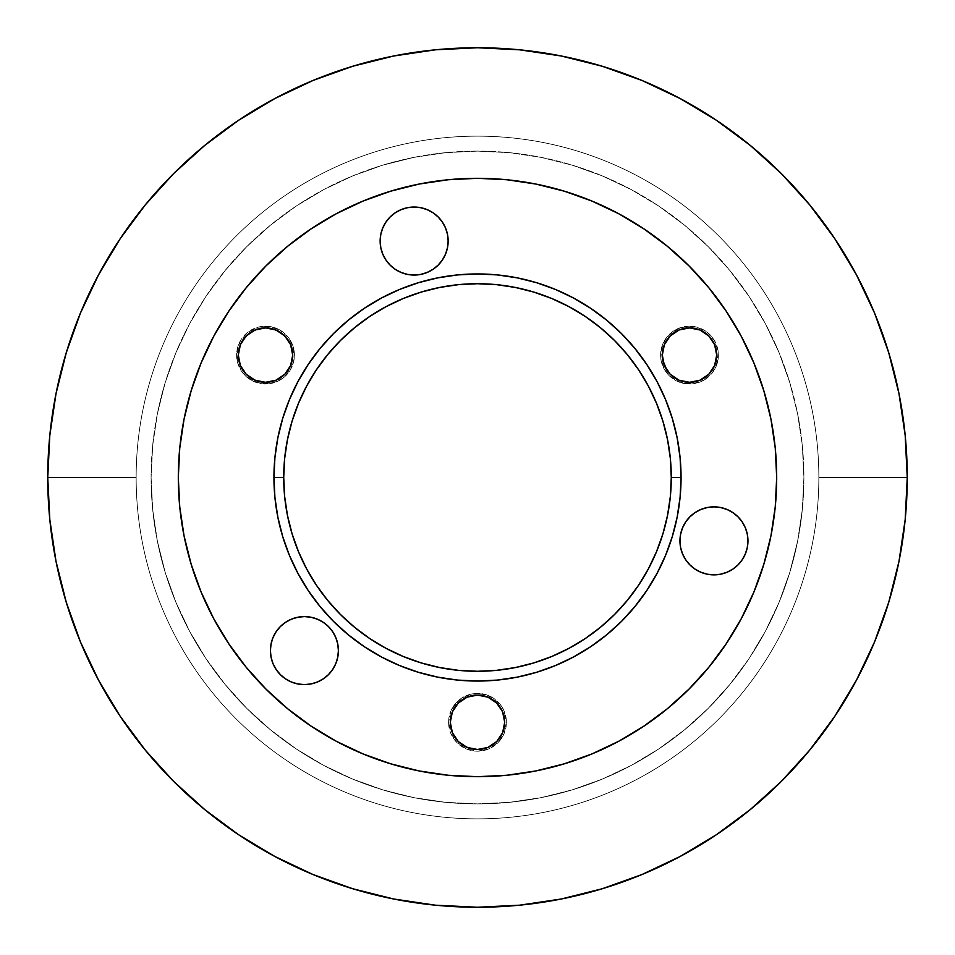 <?xml version="1.0" encoding="UTF-8"?>
<svg xmlns="http://www.w3.org/2000/svg" width="955" height="955" viewBox="0 0 955 955"><rect width="100%" height="100%" fill="white"/><g stroke="black" fill="none" stroke-linecap="round" stroke-linejoin="round"><path stroke-width="0.72" stroke-dasharray="4.78 3.58" d="M438.178 265.084L442.416 259.939L445.555 254.054L447.489 247.679L448.146 241.042A33.998 33.998 0 0 0 448.146 241.018L447.489 234.417L445.555 228.03L442.416 222.157A33.998 33.998 0 0 0 433.033 212.774L427.148 209.634L420.773 207.701M382.728 228.03L380.794 234.417L380.138 241.042A33.998 33.998 0 0 1 382.728 228.03L385.868 222.157L390.106 217L395.251 212.774L401.136 209.634L407.51 207.701L414.148 207.044A33.998 33.998 0 0 0 414.124 207.044M738 564.894L742.226 559.749L745.366 553.864L747.299 547.49L747.956 540.852A33.998 33.998 0 0 0 747.956 540.828L747.299 534.227L745.366 527.852L742.226 521.967A33.998 33.998 0 0 0 732.843 512.584L726.97 509.445L720.583 507.511M680.605 534.227L682.538 527.852L685.678 521.967A33.998 33.998 0 0 0 685.678 521.979L689.916 516.822L695.061 512.584L700.946 509.445L707.321 507.511L713.958 506.854A33.998 33.998 0 0 0 713.922 506.854M682.55 527.84A33.998 33.998 0 0 0 679.948 540.852L680.605 547.49L682.538 553.864L685.678 559.749L689.916 564.894L695.061 569.132L700.946 572.272L707.321 574.206L713.958 574.862L720.583 574.206L726.97 572.272L732.843 569.132M338.404 650.594L337.748 643.968L335.814 637.582L332.674 631.709L328.448 626.552L323.291 622.326L317.418 619.186L311.032 617.252L304.406 616.596L297.769 617.252L291.394 619.186L285.521 622.326L280.364 626.552L276.138 631.709L272.999 637.582L271.053 643.968L270.408 650.594A33.998 33.998 0 0 0 304.406 684.592A33.998 33.998 0 0 0 338.404 650.594A33.998 33.998 0 0 0 304.406 616.596A33.998 33.998 0 0 0 270.408 650.594L271.053 657.231L272.999 663.606L276.138 669.479L280.364 674.636L285.521 678.862L291.394 682.001L297.769 683.947L304.406 684.592L311.032 683.947L317.418 682.001L323.291 678.862L328.448 674.636L332.674 669.479L335.814 663.606L337.748 657.231M279.946 330.072A28.901 28.901 0 0 1 290.535 369.549A28.901 28.901 0 0 1 251.058 380.126A28.901 28.901 0 0 0 290.535 369.549A28.901 28.901 0 0 0 279.946 330.072L269.274 326.455L258.017 327.183L247.906 332.173L240.469 340.649L236.852 351.333L237.592 362.578L242.57 372.701L251.058 380.126L261.73 383.755L272.987 383.015L283.098 378.025L290.535 369.549L294.152 358.877L293.412 347.62L288.434 337.509L279.946 330.072L288.434 337.509L291.418 342.32L294.343 353.219L294.152 358.877L290.535 369.549L283.098 378.025L278.287 381.021L267.388 383.946L256.215 382.466L246.45 376.831L242.57 372.701L237.592 362.578L236.661 356.991L238.141 345.817L240.469 340.649L247.906 332.173L258.017 327.183L263.616 326.264L274.789 327.732L279.946 330.072A28.901 28.901 0 0 0 240.469 340.649A28.901 28.901 0 0 0 251.058 380.126A28.901 28.901 0 0 1 240.469 340.649A28.901 28.901 0 0 1 279.946 330.072M703.942 380.126A28.901 28.901 0 0 1 664.465 369.549A28.901 28.901 0 0 1 675.054 330.072A28.901 28.901 0 0 0 664.465 369.549A28.901 28.901 0 0 0 703.942 380.126L712.43 372.701L717.408 362.578L718.148 351.333L714.531 340.649L707.094 332.173L696.983 327.183L685.726 326.455L675.054 330.072L666.566 337.509L661.588 347.62L660.848 358.877L664.465 369.549L671.902 378.025L682.013 383.015L693.27 383.755L703.942 380.126L698.785 382.466L687.612 383.946L676.713 381.021L667.772 374.157L664.465 369.549L660.848 358.877L660.657 353.219L663.582 342.32L670.446 333.379L680.211 327.732L691.384 326.264L696.983 327.183L707.094 332.173L711.224 336.053L714.531 340.649L718.148 351.333L718.339 356.991L715.414 367.89L712.43 372.701L703.942 380.126A28.901 28.901 0 0 0 714.531 340.649A28.901 28.901 0 0 0 675.054 330.072A28.901 28.901 0 0 1 714.531 340.649A28.901 28.901 0 0 1 703.942 380.126M448.599 722.29A28.901 28.901 0 0 1 477.5 693.39A28.901 28.901 0 0 1 506.401 722.29A28.901 28.901 0 0 0 477.5 693.39A28.901 28.901 0 0 0 448.599 722.29L450.796 733.356L457.063 742.727L466.446 748.995L477.5 751.191L488.554 748.995L497.937 742.727L504.204 733.356L506.401 722.29L504.204 711.236L501.53 706.234L493.556 698.26L488.554 695.598L477.5 693.39L471.865 693.951L461.444 698.26L457.063 701.865L450.796 711.236L448.599 722.29L450.796 711.236L453.47 706.234L461.444 698.26L471.865 693.951L483.135 693.951L493.556 698.26L501.53 706.234L504.204 711.236L506.401 722.29L504.204 733.356L501.53 738.346L497.937 742.727L488.554 748.995L477.5 751.191L466.446 748.995L457.063 742.727L450.796 733.356L448.599 722.29A28.901 28.901 0 0 0 477.5 751.191A28.901 28.901 0 0 0 506.401 722.29A28.901 28.901 0 0 1 477.5 751.191A28.901 28.901 0 0 1 448.599 722.29M776.69 477.5A299.19 299.19 0 0 0 477.5 178.31A299.19 299.19 0 0 0 178.31 477.5A299.19 299.19 0 0 0 477.5 776.69A299.19 299.19 0 0 0 776.69 477.5L775.257 448.17L770.948 419.126L763.809 390.655L753.913 363.007L741.366 336.458L726.266 311.282L708.777 287.694L689.056 265.944L667.306 246.223L643.718 228.734L618.542 213.634L591.993 201.087L564.345 191.191L535.874 184.052L506.83 179.743L477.5 178.31L448.17 179.743L419.126 184.052L390.655 191.191L363.007 201.087L336.458 213.634L311.282 228.734L287.694 246.223L265.944 265.944L246.223 287.694L228.734 311.282L213.634 336.458L201.087 363.007L191.191 390.655L184.052 419.126L179.743 448.17L178.31 477.5L179.743 506.83L184.052 535.874L191.191 564.345L201.087 591.993L213.634 618.542L228.734 643.718L246.223 667.306L265.944 689.056L287.694 708.777L311.282 726.266L336.458 741.366L363.007 753.913L390.655 763.809L419.126 770.948L448.17 775.257L477.5 776.69L506.83 775.257L535.874 770.948L564.345 763.809L591.993 753.913L618.542 741.366L643.718 726.266L667.306 708.777L689.056 689.056L708.777 667.306L726.266 643.718L741.366 618.542L753.913 591.993L763.809 564.345L770.948 535.874L775.257 506.83L776.69 477.5M151.105 477.5A326.395 326.395 0 0 1 477.5 151.105A326.395 326.395 0 0 1 803.895 477.5A326.395 326.395 0 0 0 477.5 151.105A326.395 326.395 0 0 0 151.105 477.5L152.681 445.507L157.384 413.825L165.167 382.752L175.947 352.598L189.651 323.638L206.113 296.169L225.201 270.444L246.7 246.7L270.444 225.201L296.169 206.113L323.638 189.651L352.598 175.947L382.752 165.167L413.825 157.384L445.507 152.681L477.5 151.105L509.493 152.681L541.175 157.384L572.248 165.167L602.402 175.947L631.362 189.651L658.831 206.113L684.556 225.201L708.3 246.7L729.799 270.444L748.887 296.169L765.349 323.638L779.053 352.598L789.833 382.752L797.616 413.825L802.319 445.507L803.895 477.5L802.319 509.493L797.616 541.175L789.833 572.248L779.053 602.402L765.349 631.362L748.887 658.831L729.799 684.556L708.3 708.3L684.556 729.799L658.831 748.887L631.362 765.349L602.402 779.053L572.248 789.833L541.175 797.616L509.493 802.319L477.5 803.895L445.507 802.319L413.825 797.616L382.752 789.833L352.598 779.053L323.638 765.349L296.169 748.887L270.444 729.799L246.7 708.3L225.201 684.556L206.113 658.831L189.651 631.362L175.947 602.402L165.167 572.248L157.384 541.175L152.681 509.493L151.105 477.5A326.395 326.395 0 0 0 477.5 803.895A326.395 326.395 0 0 0 803.895 477.5A326.395 326.395 0 0 1 477.5 803.895A326.395 326.395 0 0 1 151.105 477.5L152.681 445.507L157.384 413.825L165.167 382.752L175.947 352.598L189.651 323.638L206.113 296.169L225.201 270.444L246.7 246.7L270.444 225.201L296.169 206.113L323.638 189.651L352.598 175.947L382.752 165.167L413.825 157.384L445.507 152.681L477.5 151.105L509.493 152.681L541.175 157.384L572.248 165.167L602.402 175.947L631.362 189.651L658.831 206.113L684.556 225.201L708.3 246.7L729.799 270.444L748.887 296.169L765.349 323.638L779.053 352.598L789.833 382.752L797.616 413.825L802.319 445.507L803.895 477.5L802.319 509.493L797.616 541.175L789.833 572.248L779.053 602.402L765.349 631.362L748.887 658.831L729.799 684.556L708.3 708.3L684.556 729.799L658.831 748.887L631.362 765.349L602.402 779.053L572.248 789.833L541.175 797.616L509.493 802.319L477.5 803.895L445.507 802.319L413.825 797.616L382.752 789.833L352.598 779.053L323.638 765.349L296.169 748.887L270.444 729.799L246.7 708.3L225.201 684.556L206.113 658.831L189.651 631.362L175.947 602.402L165.167 572.248L157.384 541.175L152.681 509.493L151.105 477.5M98.532 274.837L80.459 313.037L66.253 352.753L56.011 393.663L49.815 435.373L47.75 477.5A429.75 429.75 0 0 0 477.5 907.25A429.75 429.75 0 0 0 907.25 477.5A429.75 429.75 0 0 1 477.5 907.25A429.75 429.75 0 0 1 47.75 477.5L136.147 477.5A341.353 341.353 0 0 0 477.5 818.853A341.353 341.353 0 0 0 818.853 477.5L907.25 477.5A429.75 429.75 0 0 1 477.5 907.25A429.75 429.75 0 0 1 47.75 477.5A429.75 429.75 0 0 0 477.5 907.25A429.75 429.75 0 0 0 907.25 477.5L818.853 477.5A341.353 341.353 0 0 1 477.5 818.853A341.353 341.353 0 0 1 136.147 477.5A341.353 341.353 0 0 0 477.5 818.853A341.353 341.353 0 0 0 818.853 477.5A341.353 341.353 0 0 1 477.5 818.853A341.353 341.353 0 0 1 136.147 477.5L47.75 477.5A429.75 429.75 0 0 0 477.5 907.25A429.75 429.75 0 0 0 907.25 477.5A429.75 429.75 0 0 1 477.5 907.25A429.75 429.75 0 0 1 47.75 477.5L136.147 477.5A341.353 341.353 0 0 0 477.5 818.853A341.353 341.353 0 0 0 818.853 477.5L907.25 477.5L818.853 477.5A341.353 341.353 0 0 1 477.5 818.853A341.353 341.353 0 0 1 136.147 477.5A341.353 341.353 0 0 0 477.5 818.853A341.353 341.353 0 0 0 818.853 477.5A341.353 341.353 0 0 1 477.5 818.853A341.353 341.353 0 0 1 136.147 477.5L47.75 477.5A429.75 429.75 0 0 0 477.5 907.25A429.75 429.75 0 0 0 907.25 477.5A429.75 429.75 0 0 1 477.5 907.25A429.75 429.75 0 0 1 47.75 477.5A429.75 429.75 0 0 0 477.5 907.25A429.75 429.75 0 0 0 907.25 477.5L905.185 435.373L898.989 393.663L888.747 352.753M477.5 749.496L487.91 747.419L496.731 741.522L502.628 732.7L504.694 722.29A27.194 27.194 0 0 0 477.5 695.097A27.194 27.194 0 0 0 450.306 722.29A27.194 27.194 0 0 0 477.5 749.496A27.194 27.194 0 0 0 504.694 722.29L504.18 716.99M689.498 382.298L699.908 380.233L708.729 374.336L714.627 365.514L716.692 355.105A27.194 27.194 0 0 0 689.498 327.899A27.194 27.194 0 0 0 662.304 355.105A27.194 27.194 0 0 0 689.498 382.298A27.194 27.194 0 0 0 716.692 355.105L714.627 344.695L708.729 335.874L699.908 329.976L689.498 327.899L679.089 329.976L670.267 335.874L664.37 344.695L662.818 349.793L662.818 360.405M290.63 365.514L292.696 355.105A27.194 27.194 0 0 0 265.502 327.899A27.194 27.194 0 0 0 238.308 355.105A27.194 27.194 0 0 0 265.502 382.298A27.194 27.194 0 0 0 292.696 355.105L290.63 344.695L288.112 339.992L280.615 332.483L270.814 328.425L265.502 327.899L260.19 328.425L250.389 332.483L242.892 339.992L240.374 344.695L238.308 355.105L240.374 365.514L246.271 374.336L250.389 377.714M874.541 313.037L856.504 274.921L834.825 238.738L809.697 204.871L781.381 173.619L750.129 145.303L716.011 120.02M680.163 98.532L641.963 80.459L602.247 66.253L561.337 56.011L519.627 49.815L477.5 47.75L435.373 49.815L393.663 56.011L352.753 66.253M313.037 80.459L274.921 98.496L238.738 120.175L204.871 145.303L173.619 173.619L145.303 204.871L120.02 238.989M856.468 680.163L874.541 641.963L888.747 602.247L898.989 561.337L905.185 519.627L907.25 477.5A429.75 429.75 0 0 0 477.5 47.75A429.75 429.75 0 0 0 47.75 477.5L49.815 519.627L56.011 561.337L66.253 602.247M80.459 641.963L98.496 680.079L120.175 716.262L145.303 750.129L173.619 781.381L204.871 809.697L238.989 834.98M274.837 856.468L313.037 874.541L352.753 888.747L393.663 898.989L435.373 905.185L477.5 907.25L519.627 905.185L561.337 898.989L602.247 888.747M641.963 874.541L680.079 856.504L716.262 834.825L750.129 809.697L781.381 781.381L809.697 750.129L834.98 716.011M47.75 477.5A429.75 429.75 0 0 1 477.5 47.75A429.75 429.75 0 0 1 907.25 477.5A429.75 429.75 0 0 0 477.5 47.75A429.75 429.75 0 0 0 47.75 477.5L136.147 477.5A341.353 341.353 0 0 1 477.5 136.147A341.353 341.353 0 0 1 818.853 477.5L907.25 477.5L818.853 477.5A341.353 341.353 0 0 0 477.5 136.147A341.353 341.353 0 0 0 136.147 477.5A341.353 341.353 0 0 1 477.5 136.147A341.353 341.353 0 0 1 818.853 477.5A341.353 341.353 0 0 0 477.5 136.147A341.353 341.353 0 0 0 136.147 477.5L47.75 477.5A429.75 429.75 0 0 1 477.5 47.75A429.75 429.75 0 0 1 907.25 477.5A429.75 429.75 0 0 0 477.5 47.75A429.75 429.75 0 0 0 47.75 477.5L136.147 477.5A341.353 341.353 0 0 1 477.5 136.147A341.353 341.353 0 0 1 818.853 477.5L907.25 477.5A429.75 429.75 0 0 0 477.5 47.75A429.75 429.75 0 0 0 47.75 477.5A429.75 429.75 0 0 1 477.5 47.75A429.75 429.75 0 0 1 907.25 477.5L818.853 477.5A341.353 341.353 0 0 0 477.5 136.147A341.353 341.353 0 0 0 136.147 477.5A341.353 341.353 0 0 1 477.5 136.147A341.353 341.353 0 0 1 818.853 477.5A341.353 341.353 0 0 0 477.5 136.147A341.353 341.353 0 0 0 136.147 477.5L47.75 477.5A429.75 429.75 0 0 1 477.5 47.75A429.75 429.75 0 0 1 907.25 477.5A429.75 429.75 0 0 0 477.5 47.75A429.75 429.75 0 0 0 47.75 477.5M448.146 241.042A33.998 33.998 0 0 1 414.148 275.052A33.998 33.998 0 0 1 380.138 241.042L380.794 247.679L382.728 254.054L385.868 259.939L390.106 265.084L395.251 269.322L401.136 272.462L407.51 274.395L414.148 275.052L420.773 274.395M422.922 273.894L433.033 269.322M442.416 222.157L438.178 217L433.033 212.774M742.226 521.967L738 516.822L732.843 512.584M502.628 711.881L496.731 703.059L487.91 697.162M486.752 696.72L477.5 695.097L467.091 697.162M462.387 699.681L454.89 707.178M452.372 711.881L450.306 722.29L452.372 732.7L454.89 737.403L462.387 744.912L472.188 748.971M666.888 370.218L670.267 374.336M671.735 375.697L679.089 380.233L684.186 381.785M251.523 378.431L260.19 381.785L265.502 382.298L275.911 380.233L283.265 375.697M284.733 374.336L288.112 370.218M679.948 540.852A33.998 33.998 0 0 0 713.958 574.862A33.998 33.998 0 0 0 747.956 540.852"/><path stroke-width="1.43" d="M433.033 269.322L427.148 272.462L420.773 274.395L414.148 275.052L407.51 274.395L401.136 272.462L395.251 269.322L390.106 265.084L385.868 259.939L382.728 254.054L380.794 247.679L380.138 241.042A33.998 33.998 0 0 1 414.148 207.044A33.998 33.998 0 0 1 448.146 241.042A33.998 33.998 0 0 0 442.416 222.157L445.555 228.03L447.489 234.417L448.146 241.042L447.489 247.679L445.555 254.054L442.416 259.939L438.178 265.084L433.033 269.322L438.178 265.084M420.773 207.701L427.148 209.634L433.033 212.774A33.998 33.998 0 0 0 414.16 207.044L420.773 207.701L414.148 207.044L407.51 207.701L401.136 209.634L395.251 212.774L390.106 217L385.701 222.419M414.124 207.044A33.998 33.998 0 0 0 382.728 228.03L385.868 222.157M732.843 569.132L726.97 572.272L720.583 574.206L713.958 574.862L707.321 574.206L700.946 572.272L695.061 569.132L689.916 564.894L685.678 559.749L682.538 553.864L680.605 547.49L679.948 540.852L680.605 534.227L679.948 540.852A33.998 33.998 0 0 1 713.958 506.854A33.998 33.998 0 0 1 747.956 540.852A33.998 33.998 0 0 0 742.226 521.967L745.366 527.852L747.299 534.227L747.956 540.852L747.299 547.49L745.366 553.864L742.226 559.749L738 564.894L732.843 569.132L738 564.894M720.583 507.511L726.97 509.445L732.843 512.584A33.998 33.998 0 0 0 713.994 506.854L720.583 507.511L713.958 506.854L707.321 507.511L700.946 509.445L695.061 512.584L689.916 516.822L685.678 521.967A33.998 33.998 0 0 0 682.55 527.84M713.922 506.854A33.998 33.998 0 0 0 689.94 516.786M689.88 516.846A33.998 33.998 0 0 0 685.69 521.955L682.538 527.852L680.605 534.227M337.748 657.231L335.814 663.606L332.674 669.479L328.448 674.636L323.291 678.862L317.418 682.001L311.032 683.947L304.406 684.592L297.769 683.947L291.394 682.001L285.521 678.862L280.364 674.636L276.138 669.479L272.999 663.606L271.053 657.231L270.408 650.594A33.998 33.998 0 0 1 304.406 616.596A33.998 33.998 0 0 1 338.404 650.594L337.748 657.231L338.404 650.594A33.998 33.998 0 0 1 304.406 684.592A33.998 33.998 0 0 1 270.408 650.594L271.053 643.968L272.999 637.582L276.138 631.709L280.364 626.552L285.521 622.326L291.394 619.186L297.769 617.252L304.406 616.596L311.032 617.252L317.418 619.186L323.291 622.326L328.448 626.552L332.674 631.709L335.814 637.582L337.748 643.968L338.404 650.594M671.281 477.5A193.781 193.781 0 0 0 477.5 283.719A193.781 193.781 0 0 0 283.719 477.5L273.942 477.5A203.558 203.558 0 0 1 477.5 273.942A203.558 203.558 0 0 1 681.058 477.5L671.281 477.5L670.35 458.507L667.557 439.694L662.937 421.251L656.527 403.344L648.397 386.154L638.62 369.836L627.292 354.568L614.519 340.481L600.432 327.708L585.164 316.38L568.846 306.603L551.656 298.473L533.75 292.063L515.306 287.443L496.493 284.65L477.5 283.719L458.507 284.65L439.694 287.443L421.251 292.063L403.344 298.473L386.154 306.603L369.836 316.38L354.568 327.708L340.481 340.481L327.708 354.568L316.38 369.836L306.603 386.154L298.473 403.344L292.063 421.251L287.443 439.694L284.65 458.507L283.719 477.5L284.65 496.493L287.443 515.306L292.063 533.75L298.473 551.656L306.603 568.846L316.38 585.164L327.708 600.432L340.481 614.519L354.568 627.292L369.836 638.62L386.154 648.397L403.344 656.527L421.251 662.937L439.694 667.557L458.507 670.35L477.5 671.281L496.493 670.35L515.306 667.557L533.75 662.937L551.656 656.527L568.846 648.397L585.164 638.62L600.432 627.292L614.519 614.519L627.292 600.432L638.62 585.164L648.397 568.846L656.527 551.656L662.937 533.75L667.557 515.306L670.35 496.493L671.281 477.5L681.058 477.5L680.079 497.448L677.143 517.216L672.296 536.591L665.563 555.404L657.028 573.454L646.75 590.596L634.848 606.64L621.442 621.442L606.64 634.848L590.596 646.75L573.454 657.028L555.404 665.563L536.591 672.296L517.216 677.143L497.448 680.079L477.5 681.058L457.552 680.079L437.784 677.143L418.409 672.296L399.596 665.563L381.546 657.028L364.404 646.75L348.36 634.848L333.558 621.442L320.152 606.64L308.25 590.596L297.972 573.454L289.437 555.404L282.704 536.591L277.857 517.216L274.921 497.448L273.942 477.5L274.921 457.552L277.857 437.784L282.704 418.409L289.437 399.596L297.972 381.546L308.25 364.404L320.152 348.36L333.558 333.558L348.36 320.152L364.404 308.25L381.546 297.972L399.596 289.437L418.409 282.704L437.784 277.857L457.552 274.921L477.5 273.942L497.448 274.921L517.216 277.857L536.591 282.704L555.404 289.437L573.454 297.972L590.596 308.25L606.64 320.152L621.442 333.558L634.848 348.36L646.75 364.404L657.028 381.546L665.563 399.596L672.296 418.409L677.143 437.784L680.079 457.552L681.058 477.5A203.558 203.558 0 0 1 477.5 681.058A203.558 203.558 0 0 1 273.942 477.5L283.719 477.5A193.781 193.781 0 0 0 477.5 671.281A193.781 193.781 0 0 0 671.281 477.5M178.31 477.5A299.19 299.19 0 0 1 477.5 178.31A299.19 299.19 0 0 1 776.69 477.5L775.257 448.17L770.948 419.126L763.809 390.655L753.913 363.007L741.366 336.458L726.266 311.282L708.777 287.694L689.056 265.944L667.306 246.223L643.718 228.734L618.542 213.634L591.993 201.087L564.345 191.191L535.874 184.052L506.83 179.743L477.5 178.31L448.17 179.743L419.126 184.052L390.655 191.191L363.007 201.087L336.458 213.634L311.282 228.734L287.694 246.223L265.944 265.944L246.223 287.694L228.734 311.282L213.634 336.458L201.087 363.007L191.191 390.655L184.052 419.126L179.743 448.17L178.31 477.5L179.743 506.83L184.052 535.874L191.191 564.345L201.087 591.993L213.634 618.542L228.734 643.718L246.223 667.306L265.944 689.056L287.694 708.777L311.282 726.266L336.458 741.366L363.007 753.913L390.655 763.809L419.126 770.948L448.17 775.257L477.5 776.69L506.83 775.257L535.874 770.948L564.345 763.809L591.993 753.913L618.542 741.366L643.718 726.266L667.306 708.777L689.056 689.056L708.777 667.306L726.266 643.718L741.366 618.542L753.913 591.993L763.809 564.345L770.948 535.874L775.257 506.83L776.69 477.5A299.19 299.19 0 0 1 477.5 776.69A299.19 299.19 0 0 1 178.31 477.5M888.747 352.753L874.541 313.037L888.747 352.753L898.989 393.663L905.185 435.373L907.25 477.5A429.75 429.75 0 0 1 477.5 907.25A429.75 429.75 0 0 1 47.75 477.5L49.815 435.373L56.011 393.663L66.253 352.753L80.459 313.037L98.496 274.921L120.175 238.738L98.496 274.921M450.306 722.29A27.194 27.194 0 0 1 477.5 695.097A27.194 27.194 0 0 1 504.694 722.29A27.194 27.194 0 0 1 477.5 749.496A27.194 27.194 0 0 1 450.306 722.29L452.372 711.881L458.269 703.059L467.091 697.162L477.5 695.097L487.91 697.162L496.731 703.059L502.628 711.881L504.694 722.29L502.628 732.7L496.731 741.522L487.91 747.419L477.5 749.496L467.091 747.419L458.269 741.522L452.372 732.7L450.306 722.29M662.304 355.105A27.194 27.194 0 0 1 689.498 327.899A27.194 27.194 0 0 1 716.692 355.105A27.194 27.194 0 0 1 689.498 382.298A27.194 27.194 0 0 1 662.304 355.105L664.37 344.695L670.267 335.874L679.089 329.976L689.498 327.899L699.908 329.976L708.729 335.874L714.627 344.695L716.692 355.105L714.627 365.514L708.729 374.336L699.908 380.233L689.498 382.298L679.089 380.233L670.267 374.336L664.37 365.514L662.304 355.105M238.308 355.105A27.194 27.194 0 0 1 265.502 327.899A27.194 27.194 0 0 1 292.696 355.105A27.194 27.194 0 0 1 265.502 382.298A27.194 27.194 0 0 1 238.308 355.105L240.374 344.695L246.271 335.874L255.092 329.976L265.502 327.899L275.911 329.976L284.733 335.874L290.63 344.695L292.696 355.105L290.63 365.514L284.733 374.336L275.911 380.233L265.502 382.298L255.092 380.233L246.271 374.336L240.374 365.514L238.308 355.105M716.262 120.175L680.079 98.496L716.262 120.175L750.129 145.303L781.381 173.619L809.697 204.871L834.825 238.738L856.504 274.921L874.541 313.037M352.753 66.253L313.037 80.459L352.753 66.253L393.663 56.011L435.373 49.815L477.5 47.75L519.627 49.815L561.337 56.011L602.247 66.253L641.963 80.459L680.079 98.496M66.253 602.247L80.459 641.963L66.253 602.247L56.011 561.337L49.815 519.627L47.75 477.5A429.75 429.75 0 0 1 477.5 47.75A429.75 429.75 0 0 1 907.25 477.5L905.185 519.627L898.989 561.337L888.747 602.247L874.541 641.963L856.504 680.079L834.825 716.262L856.504 680.079M238.738 834.825L274.921 856.504L238.738 834.825L204.871 809.697L173.619 781.381L145.303 750.129L120.175 716.262L98.496 680.079L80.459 641.963M602.247 888.747L641.963 874.541L602.247 888.747L561.337 898.989L519.627 905.185L477.5 907.25L435.373 905.185L393.663 898.989L352.753 888.747L313.037 874.541L274.921 856.504M120.175 238.738L145.303 204.871L173.619 173.619L204.871 145.303L238.738 120.175L274.921 98.496L313.037 80.459M834.825 716.262L809.697 750.129L781.381 781.381L750.129 809.697L716.262 834.825L680.079 856.504L641.963 874.541M420.773 274.395L422.922 273.894M448.146 241.042A33.998 33.998 0 0 1 414.148 275.052A33.998 33.998 0 0 1 380.138 241.042L380.794 234.417L382.728 228.03M433.033 212.774L438.178 217L442.416 222.157M732.843 512.584L738 516.822L742.226 521.967M504.18 716.99L502.628 711.881M487.91 697.162L486.752 696.72M467.091 697.162L462.387 699.681M454.89 707.178L452.372 711.881M472.188 748.971L477.5 749.496M699.908 329.976L699.251 329.714M662.818 360.405L666.888 370.218M670.267 374.336L671.735 375.697M684.186 381.785L689.498 382.298M288.112 339.992L287.61 339.264M250.389 377.714L251.523 378.431M283.265 375.697L284.733 374.336M288.112 370.218L290.63 365.514M747.956 540.852A33.998 33.998 0 0 1 713.958 574.862A33.998 33.998 0 0 1 679.948 540.852"/></g></svg>
